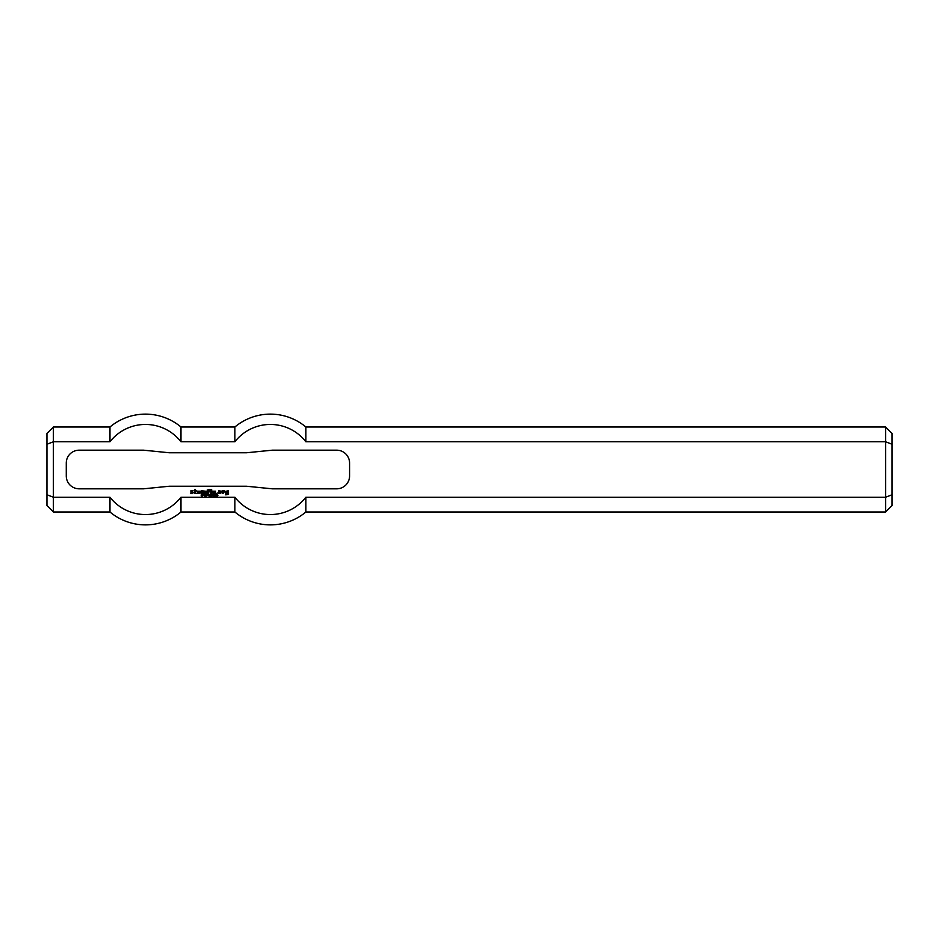 <?xml version="1.0" encoding="UTF-8"?>
<svg xmlns="http://www.w3.org/2000/svg" width="939" height="939" viewBox="0 0 939 939"><rect width="100%" height="100%" fill="white"/><g stroke="black" fill="none" stroke-linecap="round" stroke-linejoin="round"><path stroke-width="1.41" d="M203.669 494.642L203.2 495.311L204.009 495.217L203.669 494.642M203.2 495.522L202.953 494.43L204.15 494.536L204.209 495.358L203.2 495.522M207.108 495.487L206.416 495.722L207.108 495.487M209.385 494.43L209.151 496.273L209.385 494.43M210.054 494.83L210.054 496.273L209.82 494.43L211.04 495.874L211.275 494.43L211.275 496.273L210.054 494.83M214.585 494.419L214.726 496.273L214.585 494.419M215.923 495.276L215.935 496.121L215.923 495.276M215.958 494.419L215.935 496.308L215.301 495.405L215.958 494.419M194.514 490.733L194.608 489.583L195.418 489.489L195.594 490.733L196.767 490.815L195.512 491.449L195.512 492.799L196.674 493.609L194.608 493.163L194.514 490.733M198.657 492.353L199.385 491.355L198.481 491.449L198.481 492.893L199.925 493.609L197.577 493.163L197.577 491.179L200.371 491.179L200.289 492.353L198.657 492.353M201.451 493.609L201.451 490.733L206.052 491.273L205.958 493.609L205.148 493.527L205.066 491.355L204.162 491.449L204.068 493.609L203.258 493.527L203.258 491.449L202.355 491.355L202.272 493.527L201.451 493.609M219.127 492.623L218.224 492.623L218.764 490.721L221.017 491.179L220.477 493.609L218.224 493.163L220.031 492.799L220.031 491.543L219.127 491.625L219.127 492.623M210.923 493.609L210.829 491.273L211.639 491.179L211.733 493.527L210.923 493.609M213.892 492.353L214.62 491.355L213.716 491.449L213.716 492.893L215.16 493.609L212.813 493.163L212.813 491.179L215.606 491.179L215.524 492.353L213.892 492.353M226.698 492.799L227.508 493.609L225.712 493.069L225.712 491.355L228.412 490.733L228.506 494.337L225.794 494.876L225.794 494.243L227.684 494.149L227.684 491.625L226.604 491.625L226.698 492.799M210.923 490.639L210.829 489.642L211.639 489.559L211.733 490.545L210.923 490.639M216.51 493.609L217.144 493.069L216.51 493.609M190.91 492.353L190.91 490.733L193.164 490.815L191.274 491.543L193.164 492.435L192.706 493.609L190.453 493.609L192.354 492.811L190.91 492.353M207.319 493.609L207.214 490.064L209.479 489.559L209.925 490.639L208.129 490.181L208.129 491.273L209.385 491.895L208.223 491.989L208.129 493.527L207.319 493.609M222.191 493.609L222.097 490.815L224.444 490.733L224.891 492.083L223.177 491.543L223.095 493.527L222.191 493.609M213.047 494.607L213.047 496.121L213.047 494.607M213.047 496.308L212.449 495.369L213.047 494.419L213.646 495.369L213.047 496.308M212.261 495.487L211.568 495.722L212.261 495.487M217.343 495.452L217.355 494.607L217.343 495.452M217.296 496.308L217.32 494.419L217.954 495.311L217.296 496.308M208.106 494.642L207.625 495.311L208.446 495.217L208.106 494.642M207.625 495.522L207.39 494.43L208.74 494.712L207.625 495.522M204.902 494.83L204.902 496.273L204.667 494.43L205.887 495.874L206.122 494.43L206.122 496.273L204.902 494.83M201.521 496.226L201.146 495.686L202.378 495.769L201.298 494.642L202.225 494.466L201.451 494.888L202.531 496.027L201.521 496.226M336.702 450.18A12.876 12.876 0 0 1 349.578 463.056L349.578 475.944A12.876 12.876 0 0 1 336.702 488.82L272.31 488.82L246.558 486.238L169.29 486.238L143.538 488.82L79.146 488.82A12.876 12.876 0 0 1 66.27 475.944L66.27 463.056A12.876 12.876 0 0 1 79.146 450.18L143.538 450.18L169.29 452.762L246.558 452.762L272.31 450.18L336.702 450.18M305.879 497.236A45.049 45.049 0 0 1 234.879 497.236L180.969 497.236A45.049 45.049 0 0 1 109.969 497.236L53.394 497.236L53.394 441.764L109.969 441.764A45.049 45.049 0 0 1 180.969 441.764L234.879 441.764A45.049 45.049 0 0 1 305.879 441.764L885.606 441.764L885.606 512.001L892.05 505.558L892.05 494.736L885.606 497.236L305.879 497.236L305.879 512.001L885.606 512.001M46.95 444.264L46.95 433.442L53.394 426.999L53.394 441.764L46.95 444.264L46.95 494.736L53.394 497.236L53.394 512.001L109.969 512.001A55.378 55.378 0 0 0 180.969 512.001L234.879 512.001A55.378 55.378 0 0 0 305.879 512.001M46.95 494.736L46.95 505.558L53.394 512.001M53.394 426.999L109.969 426.999L109.969 441.764M892.05 494.736L892.05 444.264L885.606 441.764L885.606 426.999L892.05 433.442L892.05 444.264M234.879 512.001L234.879 497.236L180.969 497.236L180.969 512.001M109.969 497.236L109.969 512.001M109.969 426.999A55.378 55.378 0 0 1 180.969 426.999L180.969 441.764M885.606 426.999L305.879 426.999L305.879 441.764M305.879 426.999A55.378 55.378 0 0 0 234.879 426.999L234.879 441.764M180.969 426.999L234.879 426.999"/></g></svg>

